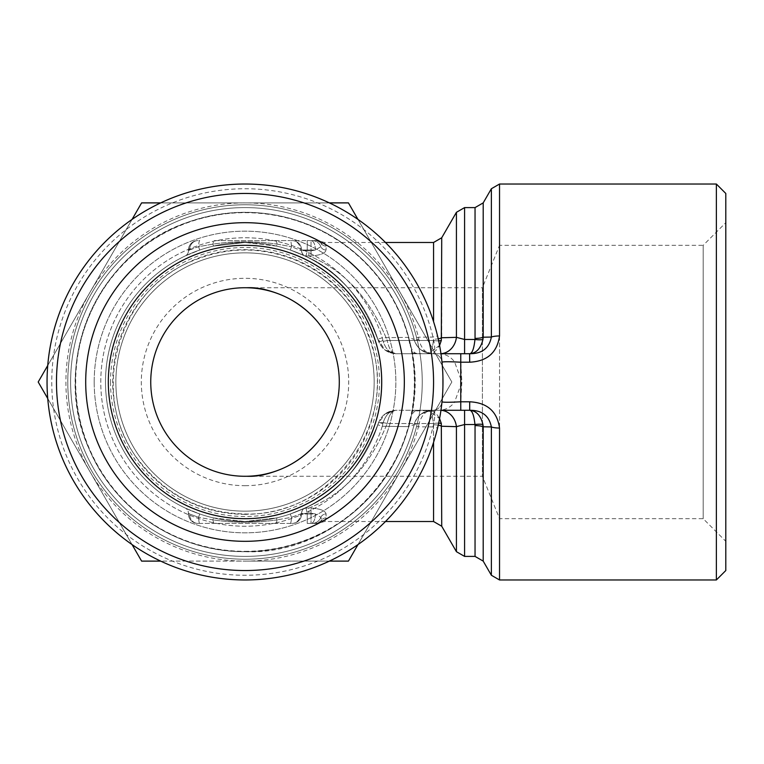 <?xml version="1.0" encoding="UTF-8"?>
<svg xmlns="http://www.w3.org/2000/svg" width="764" height="764" viewBox="0 0 764 764"><rect width="100%" height="100%" fill="white"/><g stroke="black" fill="none" stroke-linecap="round" stroke-linejoin="round"><path stroke-width="0.57" stroke-dasharray="3.82 2.86" d="M439.577 345.423L428.117 353.722C434.535 353.321 438.937 348.909 441.325 340.477L441.726 337.755A9.426 2.894 180 0 1 433.56 339.206A9.426 2.894 180 0 0 438.221 338.824M438.192 338.681L437.562 335.959L432.978 337.058L418.452 337.22L413.887 338.404L414.155 339.464L408.73 337.344L382.306 337.755L382.888 340.477C385.533 349.158 389.974 353.57 396.22 353.722L428.117 353.722C430.609 353.57 432.376 349.158 433.436 340.477L433.56 339.206L433.436 340.477C432.376 349.158 430.609 353.57 428.117 353.722L440.093 353.722A18.852 16.474 -90 0 0 456.423 337.344L441.726 337.755L441.726 237.766M315.408 250.019A9.426 4.393 -90 0 0 311.015 240.593A9.426 4.393 -90 0 1 315.408 250.019L311.015 250.831L315.408 250.019L320.851 246.686L321.759 244.127C322.141 240.975 322.141 240.975 321.759 244.127C322.141 240.975 322.141 240.975 321.759 244.127L320.851 246.686L315.398 250.019L311.015 250.019L311.015 240.593L307.243 240.593L312.104 240.593A9.426 9.349 -90 0 1 320.851 246.686A5.654 5.348 180 0 0 326.094 250.038C325.283 253.333 320.259 255.3 311.015 255.94C320.25 255.31 325.273 253.342 326.094 250.038A5.654 5.348 0 0 1 320.851 246.686A9.426 9.349 90 0 0 312.104 240.593L311.015 240.593L311.015 250.019L315.408 250.019M438.899 410.278L460.759 410.278L460.759 401.797L454.59 402.093C450.722 407.308 445.498 410.039 438.899 410.278L412.207 411.032A169.684 169.684 0 0 0 412.207 352.968L422.091 353.722L417.822 353.722L440.962 353.722M499.532 579.971L499.532 428.041C497.163 411.404 487.222 402.657 469.698 401.797L460.759 401.797L461.848 382L454.59 361.907C450.722 356.692 445.498 353.971 438.899 353.722L422.091 353.722M454.59 361.907L460.759 362.203L461.848 382L454.59 402.093M491.367 188.746L491.367 337.058C489.161 348.25 481.941 353.799 469.698 353.722L438.899 353.722M460.759 353.722L460.759 362.203L469.698 362.203C487.212 361.343 497.163 352.596 499.532 335.959L499.532 184.028M329.341 561.11L245.024 561.11L348.432 561.11L451.849 382L357.982 544.579M160.707 202.89L329.341 202.89M245.024 204.771A177.229 177.229 0 0 1 398.502 470.614A177.229 177.229 0 0 1 91.537 470.614A177.229 177.229 0 0 1 245.024 204.771A177.229 177.229 0 0 1 398.502 470.614A177.229 177.229 0 0 1 91.537 470.614A177.229 177.229 0 0 1 245.024 204.771A177.229 177.229 0 0 1 398.502 470.614A177.229 177.229 0 0 1 91.537 470.614A177.229 177.229 0 0 1 245.024 204.771M47.75 365.469L132.067 219.421M132.067 544.579L47.75 398.531M357.982 219.421L451.849 382L348.432 202.89L141.607 202.89L38.2 382L141.607 561.11L245.024 561.11L160.707 561.11M440.952 353.694A18.852 16.474 -90 0 1 440.093 353.722L396.22 353.722C387.472 353.321 381.475 348.909 378.218 340.477L385.046 350.055L396.22 353.722C391.961 353.484 388.952 349.072 387.224 340.477C388.952 349.072 391.951 353.484 396.22 353.722L417.822 353.722L396.22 353.722C389.974 353.57 385.533 349.158 382.888 340.477A9.426 1.633 -17.3 0 1 378.218 340.477C381.465 348.909 387.463 353.321 396.22 353.722L385.046 350.055L377.817 339.206A139.516 139.516 0 0 0 163.104 269.062A139.516 139.516 0 0 0 163.104 494.938A139.516 139.516 0 0 0 377.817 424.794A139.516 139.516 0 0 1 163.104 494.938A139.516 139.516 0 0 1 163.104 269.062A139.516 139.516 0 0 1 377.817 339.206L378.218 340.477C361.869 297.893 337.401 269.711 304.817 255.94L290.32 250.038L291.476 246.686L290.32 250.038L304.817 255.94C337.401 269.711 361.869 297.893 378.218 340.477A9.426 2.693 162.7 0 0 387.224 340.477C369.766 297.893 343.647 269.711 308.857 255.94C343.638 269.711 369.757 297.893 387.224 340.477A9.426 2.693 162.7 0 1 378.218 340.477A9.426 1.633 -17.3 0 0 382.888 340.477L382.306 337.755A144.234 144.234 0 0 0 160.335 265.242A144.234 144.234 0 0 0 160.335 498.758A144.234 144.234 0 0 0 382.306 426.245L377.817 424.794L382.306 426.245A144.234 144.234 0 0 1 160.335 498.758A144.234 144.234 0 0 1 160.335 265.242A144.234 144.234 0 0 1 382.306 337.755L377.817 339.206L382.306 337.755L408.73 337.344L411.29 348.097A18.852 9.178 90 0 1 408.73 337.344A169.684 169.684 0 0 0 76.008 397.041A169.684 169.684 0 0 0 245.024 551.684A169.684 169.684 0 0 1 98.069 297.158A169.684 169.684 0 0 1 391.97 297.158A169.684 169.684 0 0 1 245.024 551.684A169.684 169.684 0 0 0 408.73 426.656A18.852 9.178 90 0 1 411.29 415.902L408.73 426.656L382.306 426.245L408.73 426.656L414.155 424.536L413.887 425.596L418.452 426.78L418.834 424.536A9.426 1.337 -165.9 0 0 414.155 424.536A174.402 174.402 0 0 1 145.723 525.374A174.402 174.402 0 0 1 145.723 238.626A174.402 174.402 0 0 1 414.155 339.464C417.134 348.489 423.227 353.245 432.443 353.722C425.863 353.531 421.327 348.785 418.834 339.464L418.452 337.22A179.11 179.11 0 0 0 142.734 234.968A179.11 179.11 0 0 0 142.734 529.032A179.11 179.11 0 0 0 418.452 426.78L432.978 426.942A193.254 193.254 0 0 1 135.61 541.304A193.254 193.254 0 0 1 135.61 222.696A193.254 193.254 0 0 1 432.978 337.058C435.48 348.25 435.365 353.799 432.615 353.722A9.426 9.426 0 0 1 441.993 362.203A9.426 9.426 0 0 0 432.615 353.722M411.29 348.097L412.207 352.968M412.207 411.032L411.29 415.902M438.221 425.176A9.426 2.894 0 0 0 433.56 424.794L433.436 423.523A9.426 2.76 -10.4 0 1 441.325 423.523C438.947 415.091 434.544 410.679 428.117 410.278L440.093 410.278A18.852 16.474 -90 0 1 440.952 410.306M326.094 246.103L324.652 242.484L326.094 246.103A5.654 5.51 0 0 1 321.759 244.127A5.654 5.51 180 0 0 326.094 246.103L326.094 250.038L326.094 246.103M482.943 339.464L483.201 337.22A9.426 2.359 180 0 1 475.046 338.404L474.96 339.464A9.426 2.273 8.4 0 0 482.943 339.464C480.757 348.499 476.316 353.245 469.602 353.722L464.588 353.722L464.588 339.464L456.423 337.344L456.423 212.316M483.201 202.89L483.201 337.22L491.367 337.058A9.426 2.196 180 0 1 499.532 335.959M464.588 207.598L464.588 339.464L474.96 339.464C473.976 348.785 472.19 353.531 469.602 353.722L469.698 362.203M442.432 396.86L441.993 401.797A9.426 9.426 0 0 1 432.615 410.278C435.365 410.201 435.48 415.75 432.978 426.942L437.562 428.041L438.078 425.834M440.962 410.278L432.443 410.278C425.863 410.469 421.327 415.215 418.834 424.536M276.616 517.896A139.516 139.516 0 0 0 290.32 513.962L291.476 517.314A9.426 1.222 -90 0 1 290.33 523.407A9.426 1.222 -90 0 0 291.476 517.314L277.074 519.873L291.476 517.314L300.491 513.981A9.426 8.337 -90 0 1 292.154 523.407A9.426 9.426 0 0 0 301.589 513.981A9.426 9.426 0 0 1 292.154 523.407L275.708 523.407L292.154 523.407A9.426 9.426 0 0 0 301.589 513.981A9.426 9.426 0 0 1 292.154 523.407A9.426 8.337 -90 0 0 300.5 513.981L291.476 517.314L290.32 513.962L304.817 508.06C337.401 494.289 361.869 466.107 378.218 423.523C381.465 415.091 387.463 410.679 396.22 410.278L428.117 410.278L396.22 410.278C389.974 410.43 385.533 414.842 382.888 423.523C385.533 414.842 389.974 410.43 396.22 410.278C387.472 410.679 381.475 415.091 378.218 423.523A9.426 1.633 -162.7 0 1 382.888 423.523A9.426 1.633 -162.7 0 0 378.218 423.523C381.341 415.196 387.338 410.784 396.22 410.278L385.046 413.945L378.218 423.523A9.426 2.693 17.3 0 1 387.224 423.523C388.952 414.928 391.951 410.516 396.22 410.278C391.961 410.516 388.952 414.928 387.224 423.523A9.426 2.693 17.3 0 0 378.218 423.523C361.869 466.107 337.401 494.289 304.817 508.06L290.32 513.962A139.516 139.516 0 0 1 276.616 517.896L277.074 519.873L276.616 517.896L245.024 521.516L276.616 517.896A139.516 139.516 0 0 0 290.32 513.962M213.433 517.896L245.024 521.516L213.433 517.896L212.975 519.873C234.338 523.025 255.701 523.025 277.074 519.873C255.711 523.025 234.338 523.025 212.975 519.873L198.573 517.314L212.975 519.873L213.433 517.896A139.516 139.516 0 0 1 199.719 513.962A139.516 139.516 0 0 0 213.433 517.896M245.024 551.321A169.322 169.322 0 0 0 414.346 382A169.322 169.322 0 0 0 245.024 212.678A169.322 169.322 0 0 0 75.703 382A169.322 169.322 0 0 0 245.024 551.321M245.024 514.344A132.344 132.344 0 0 1 130.415 315.828A132.344 132.344 0 0 1 359.634 315.828A132.344 132.344 0 0 1 245.024 514.344M441.325 340.477A9.426 2.76 10.4 0 1 433.436 340.477L387.224 340.477L433.436 340.477A9.426 2.76 -169.6 0 0 438.67 340.868M416.208 410.574A18.852 9.178 90 0 1 417.822 410.278L432.443 410.278C423.237 410.755 417.144 415.501 414.155 424.536A174.402 174.402 0 0 1 145.723 525.374A174.402 174.402 0 0 1 145.723 238.626A174.402 174.402 0 0 1 414.155 339.464A18.852 18.852 0 0 0 432.443 353.722A18.852 18.852 0 0 1 414.155 339.464A9.426 1.337 -14.1 0 0 418.834 339.464M433.56 442.366L433.436 423.523L387.224 423.523C369.766 466.107 343.647 494.289 308.857 508.06L308.857 513.169L308.857 508.06C343.638 494.289 369.757 466.107 387.224 423.523L433.436 423.523C432.376 414.842 430.609 410.43 428.117 410.278C430.609 410.43 432.376 414.842 433.436 423.523A9.426 2.76 169.6 0 1 438.67 423.132M433.56 521.516L433.56 424.794A9.426 2.894 0 0 1 441.726 426.245L456.423 426.656L464.588 424.536L474.96 424.536A9.426 2.273 -8.4 0 1 482.943 424.536C480.766 415.511 476.316 410.755 469.602 410.278L464.588 410.278L464.588 556.402M482.943 424.536L483.201 426.78A9.426 2.359 0 0 0 475.046 425.596L474.96 424.536C473.976 415.215 472.19 410.469 469.602 410.278L469.698 410.278C481.941 410.201 489.161 415.75 491.367 426.942L491.367 575.254M199.719 250.038A139.516 139.516 0 0 1 213.433 246.103L212.975 244.127L213.433 246.103L245.024 242.484L213.433 246.103A139.516 139.516 0 0 0 199.719 250.038L185.232 255.94L199.719 250.038L198.573 246.686L212.975 244.127C234.338 240.975 255.701 240.975 277.074 244.127C255.711 240.975 234.338 240.975 212.975 244.127L198.573 246.686L189.548 250.019A9.426 8.337 90 0 1 197.886 240.593L199.719 240.593A9.426 1.222 -90 0 0 198.573 246.686L199.719 250.038A139.516 139.516 0 0 1 213.433 246.103M315.408 513.981L311.015 513.169L315.408 513.981L320.851 517.314L315.398 513.981A9.426 4.393 -90 0 1 311.015 523.407A9.426 4.393 -90 0 0 315.408 513.981L311.015 513.981L311.015 513.169L308.857 513.169L311.015 513.169L311.015 508.06C320.25 508.69 325.273 510.658 326.094 513.962A5.654 5.348 0 0 0 320.851 517.314L321.759 519.873L320.851 517.314A9.426 9.349 -90 0 1 312.104 523.407L314.529 523.407C318.263 523.407 318.263 523.407 314.529 523.407C318.263 523.407 318.263 523.407 314.529 523.407L312.104 523.407A9.426 9.349 -90 0 0 320.851 517.314A5.654 5.348 180 0 1 326.094 513.962C325.283 510.667 320.259 508.7 311.015 508.06L311.015 513.981L315.408 513.981M301.589 250.019A9.426 9.426 0 0 0 292.154 240.593A9.426 8.337 -90 0 1 300.5 250.019A9.426 8.337 -90 0 0 292.154 240.593L290.33 240.593A9.426 1.222 -90 0 1 291.476 246.686L301.589 250.831L291.476 246.686A9.426 1.222 -90 0 0 290.33 240.593L292.154 240.593A9.426 9.426 0 0 1 301.589 250.019A9.426 9.426 0 0 0 292.154 240.593L307.243 240.593L292.154 240.593A9.426 9.426 0 0 1 301.589 250.019L307.243 250.019L307.243 240.593L307.243 250.019L311.015 250.019L301.589 250.019L301.589 250.831A5.654 5.654 0 0 0 304.817 255.94A5.654 5.654 0 0 1 301.589 250.831L301.589 250.64A5.654 5.51 180 0 0 305.982 256.007L307.243 250.64L301.589 250.64L307.243 250.64L305.982 256.007A5.654 5.51 180 0 1 301.589 250.64L301.589 250.019A9.426 9.426 0 0 0 292.154 240.593M725.8 222.687L725.8 541.313L725.8 222.687L703.176 245.311L703.176 518.689L703.176 245.311L499.551 245.311L499.551 518.689L499.551 245.311L482.409 287.732L482.409 476.268L482.409 287.732L245.024 287.732A94.268 94.268 0 0 0 150.756 382A94.268 94.268 0 0 0 245.024 476.268A94.268 94.268 0 0 0 339.292 382A94.268 94.268 0 0 0 245.024 287.732C272.595 283.941 338.003 312.228 339.292 382C338.003 451.772 272.595 480.059 245.024 476.268L482.409 476.268L499.551 518.689L703.176 518.689L725.8 541.313M94.192 382A150.833 150.833 0 0 0 320.441 512.625A150.833 150.833 0 0 0 320.441 251.375A150.833 150.833 0 0 0 94.192 382A150.833 150.833 0 0 0 320.441 512.625A150.833 150.833 0 0 0 320.441 251.375A150.833 150.833 0 0 0 94.192 382M110.522 382A134.502 134.502 0 0 0 312.275 498.481A134.502 134.502 0 0 0 312.275 265.519A134.502 134.502 0 0 0 110.522 382M245.024 485.694A103.694 103.694 0 0 0 334.823 330.153A103.694 103.694 0 0 0 155.216 330.153A103.694 103.694 0 0 0 245.024 485.694M276.616 246.103L245.024 242.484L276.616 246.103L277.074 244.127L276.616 246.103A139.516 139.516 0 0 1 290.32 250.038A139.516 139.516 0 0 0 276.616 246.103A139.516 139.516 0 0 1 290.32 250.038M198.573 517.314L199.719 513.962L185.232 508.06L199.719 513.962L198.573 517.314A9.426 1.222 -90 0 0 199.719 523.407A9.426 1.222 -90 0 1 198.573 517.314L189.548 513.981L198.573 517.314M308.857 508.06L305.982 507.993L308.857 508.06M307.243 523.407L311.015 523.407L307.243 523.407L307.243 513.981L307.243 523.407M275.708 523.407L197.886 523.407A9.426 8.337 -90 0 1 189.548 513.981A9.426 8.337 -90 0 0 197.886 523.407L275.708 523.407A9.426 1.757 -90 0 0 277.074 519.873A9.426 1.757 -90 0 1 275.708 523.407M245.024 287.732C272.595 283.941 338.003 312.228 339.292 382C338.003 451.772 272.595 480.059 245.024 476.268M305.982 256.007L308.857 255.94L305.982 256.007M438.555 423.686L438.994 421.575M439.405 419.512L439.51 418.949M439.777 417.488L440.561 412.885M441.153 408.902L441.554 405.818M441.812 403.564L441.859 403.086M441.917 402.58L441.974 401.998M442.738 391.913L442.929 386.956M442.929 377.044L442.738 372.087M442.432 367.14L441.993 362.203M441.993 362.136L441.812 360.446M441.554 358.192L441.153 355.107M440.57 351.125L439.787 346.512M439.31 343.991L438.775 341.365M716.374 184.028L716.374 579.971M301.589 513.981L301.589 513.169A5.654 5.654 0 0 1 304.817 508.06A5.654 5.654 0 0 0 301.589 513.169L300.5 513.981L301.589 513.169A5.654 5.654 0 0 1 304.817 508.06A5.654 5.654 0 0 0 301.589 513.169A5.654 5.654 0 0 1 304.817 508.06A5.654 5.654 0 0 0 301.589 513.169L301.589 513.981L301.589 513.36L307.243 513.36L301.589 513.36A5.654 5.51 0 0 1 305.982 507.993A5.654 5.51 -0 0 0 301.589 513.36L301.589 513.981L307.243 513.981L301.589 513.981A9.426 9.426 0 0 1 292.154 523.407M214.34 240.593L290.33 240.593L214.34 240.593A9.426 1.757 -90 0 0 212.975 244.127A9.426 1.757 -90 0 1 214.34 240.593M382.306 426.245L382.888 423.523L382.306 426.245M725.8 193.464L725.8 570.536M422.091 410.278L417.822 410.278A18.852 9.178 90 0 0 408.73 426.656A169.684 169.684 0 0 1 147.49 520.857A169.684 169.684 0 0 1 147.49 243.143A169.684 169.684 0 0 1 408.73 337.344A18.852 9.178 90 0 0 417.822 353.722A18.852 9.178 90 0 1 416.208 353.426M432.443 410.278A18.852 18.852 0 0 0 414.155 424.536A18.852 18.852 0 0 1 432.443 410.278M314.529 240.593L312.104 240.593L314.529 240.593C318.263 240.593 318.263 240.593 314.529 240.593C318.263 240.593 318.263 240.593 314.529 240.593A9.426 9.263 -90 0 1 321.759 244.127A9.426 9.263 90 0 0 314.529 240.593M188.46 250.019A9.426 9.426 0 0 1 197.886 240.593A9.426 8.337 -90 0 0 189.548 250.019L188.46 250.831L188.46 250.019A9.426 9.426 0 0 1 197.886 240.593L199.719 240.593A9.426 1.222 -90 0 0 198.573 246.686L188.46 250.019A9.426 9.426 0 0 1 197.886 240.593A9.426 9.426 0 0 0 188.46 250.019L189.548 250.019L188.46 250.831L188.46 250.019M377.817 424.794L378.218 423.523L377.817 424.794M308.857 255.94L308.857 250.831L308.857 255.94L311.015 255.94L311.015 250.019L311.015 250.831L307.243 250.64L307.243 250.019L307.243 250.64L311.015 250.831L311.015 255.94L308.857 255.94M245.024 245.311A136.689 136.689 0 0 1 363.397 450.349A136.689 136.689 0 0 1 126.643 450.349A136.689 136.689 0 0 1 245.024 245.311M456.423 551.684L456.423 426.656A18.852 16.474 -90 0 0 440.093 410.278L428.117 410.278L439.577 418.577M115.87 382A129.154 129.154 0 0 0 245.024 511.154A129.154 129.154 0 0 0 374.169 382A129.154 129.154 0 0 0 245.024 252.846A129.154 129.154 0 0 0 115.87 382A129.154 129.154 0 0 0 309.601 493.85A129.154 129.154 0 0 0 309.601 270.15A129.154 129.154 0 0 0 115.87 382M460.759 410.278L469.698 410.278L469.698 401.797M188.46 513.169L189.548 513.981L188.46 513.169A5.654 5.654 0 0 0 185.232 508.06A5.654 5.654 0 0 1 188.46 513.169A5.654 5.654 0 0 0 185.232 508.06A5.654 5.654 0 0 1 188.46 513.169L188.46 513.981A9.426 9.426 0 0 0 197.886 523.407A9.426 9.426 0 0 1 188.46 513.981L188.46 513.169M277.074 244.127L291.476 246.686L277.074 244.127A9.426 1.757 -90 0 0 275.708 240.593A9.426 1.757 -90 0 1 277.074 244.127M441.993 401.797A9.426 9.426 0 0 1 432.615 410.278M326.094 517.896A5.654 5.51 -0 0 0 321.759 519.873C322.141 523.025 322.141 523.025 321.759 519.873C322.141 523.025 322.141 523.025 321.759 519.873A9.426 9.263 -90 0 1 314.529 523.407A9.426 9.263 -90 0 0 321.759 519.873A5.654 5.51 180 0 1 326.094 517.896C324.499 522.729 324.499 522.729 326.094 517.896C324.499 522.729 324.499 522.729 326.094 517.896L326.094 513.962L326.094 517.896M483.201 561.11L483.201 426.78L491.367 426.942A9.426 2.196 0 0 0 499.532 428.041M441.726 526.234L441.325 423.523M245.024 184.028A197.971 197.971 0 0 0 47.664 366.529A197.971 197.971 0 0 0 214.168 577.546A197.971 197.971 0 0 0 437.562 428.041A197.971 197.971 0 0 1 214.168 577.546A197.971 197.971 0 0 1 47.664 366.529A197.971 197.971 0 0 1 437.562 335.959A197.971 197.971 0 0 0 245.024 184.028M305.982 507.993L307.243 513.36L305.982 507.993M185.232 255.94A5.654 5.654 0 0 0 188.46 250.831A5.654 5.654 0 0 1 185.232 255.94L186.664 255.262M303.375 255.262L304.817 255.94A5.654 5.654 0 0 1 301.589 250.831A5.654 5.654 0 0 0 304.817 255.94A5.654 5.654 0 0 1 301.589 250.831M413.887 425.596A174.402 174.402 0 0 1 145.427 525.164A174.402 174.402 0 0 1 145.427 238.836A174.402 174.402 0 0 1 413.887 338.404A174.402 174.402 0 0 0 145.427 238.836A174.402 174.402 0 0 0 145.427 525.164A174.402 174.402 0 0 0 413.887 425.596M433.56 242.484L433.56 321.634M475.046 207.598L475.046 338.404M311.015 513.981L311.015 523.407L311.015 513.981L307.243 513.981L307.243 513.36L308.857 513.169L307.243 513.36L307.243 513.981L311.015 513.981M214.34 523.407A9.426 1.757 -90 0 1 212.975 519.873A9.426 1.757 -90 0 0 214.34 523.407M475.046 425.596L475.046 556.402M189.548 513.981L188.46 513.981L189.548 513.981M385.467 242.484L324.652 242.484L317.356 240.593M260.944 520.609L245.177 521.516L229.229 520.628M245.024 513.981C328.052 516.941 396.373 428.862 372.851 349.177C361.324 308.121 336.189 278.688 297.435 260.877C262.491 246.428 227.548 246.428 192.604 260.877C115.23 291.132 87.507 399.104 140.738 462.888C167.622 495.998 202.384 513.026 245.024 513.981M245.024 551.684C346.484 556.087 436.874 449.671 410.621 344.984C399.792 299.679 374.904 264.268 335.94 238.731C289.002 210.396 239.533 204.933 187.543 222.343C97.63 251.881 49.268 363.626 89.292 449.394C114.839 510.428 178.843 552.487 245.024 551.684M395.045 410.316L387.338 412.503L395.045 410.316M394.826 410.335L385.046 413.945L394.826 410.335M229.105 243.391L244.872 242.484L260.81 243.372M387.338 351.497L395.045 353.684L387.338 351.497M229.229 243.372L245.177 242.484L260.944 243.391M385.467 521.516L324.652 521.516L317.356 523.407M385.046 350.055L394.826 353.665L385.046 350.055M185.528 508.203L186.664 508.738M260.81 520.628L244.872 521.516L229.105 520.609M421.413 350.16L431.326 353.684M431.326 410.316L421.413 413.84M304.817 508.06L303.375 508.738"/><path stroke-width="1.15" d="M357.982 544.579L348.432 561.11L329.341 561.11M329.341 202.89L348.432 202.89L357.982 219.421M132.067 219.421L141.607 202.89L160.707 202.89M47.75 398.531L38.2 382L47.75 365.469M160.707 561.11L141.607 561.11L132.067 544.579M441.974 401.998L441.993 401.797C443.034 402.408 449.28 402.408 460.759 401.797L469.698 401.797C487.212 402.657 497.163 411.404 499.532 428.041A9.426 2.196 180 0 1 491.367 426.942C489.161 415.75 481.941 410.201 469.698 410.278L469.602 410.278C472.19 410.469 473.976 415.215 474.96 424.536A9.426 2.273 171.6 0 1 482.943 424.536C480.757 415.501 476.316 410.755 469.602 410.278L464.588 410.278L464.588 424.536L456.423 426.656L441.726 426.245A9.426 2.894 0 0 0 438.221 425.176M440.952 410.306A18.852 16.474 -90 0 1 456.423 426.656L456.423 551.684L464.588 556.402L464.588 424.536L474.96 424.536L475.046 425.596A9.426 2.359 0 0 1 483.201 426.78L482.943 424.536M491.367 426.942L483.201 426.78L483.201 561.11L491.367 575.254L491.367 426.942M469.698 401.797L469.698 410.278L440.962 410.278M441.993 362.136L441.993 362.203C443.044 361.592 449.299 361.592 460.759 362.203L460.759 353.722L469.698 353.722C481.941 353.799 489.161 348.25 491.367 337.058A9.426 2.196 0 0 1 499.532 335.959C497.163 352.596 487.222 361.343 469.698 362.203L460.759 362.203L460.759 410.278M438.67 340.868A9.426 2.76 -169.6 0 0 441.325 340.477L439.577 345.423M482.943 339.464L483.201 337.22A9.426 2.359 180 0 1 475.046 338.404L474.96 339.464A9.426 2.273 -171.6 0 0 482.943 339.464C480.766 348.489 476.316 353.245 469.602 353.722L464.588 353.722L464.588 207.598L456.423 212.316L456.423 337.344L464.588 339.464L474.96 339.464C473.976 348.785 472.19 353.531 469.602 353.722L469.698 362.203M438.221 338.824A9.426 2.894 180 0 0 441.726 337.755L456.423 337.344A18.852 16.474 -90 0 1 440.952 353.694M245.024 287.732A94.268 94.268 0 0 1 326.667 429.139A94.268 94.268 0 0 1 163.381 429.139A94.268 94.268 0 0 1 245.024 287.732M245.024 184.028A197.971 197.971 0 0 1 416.466 480.986A197.971 197.971 0 0 1 73.573 480.986A197.971 197.971 0 0 1 245.024 184.028M438.078 425.834L438.555 423.686M438.994 421.575L439.405 419.512M439.51 418.949L439.777 417.488M440.561 412.885L441.153 408.902M441.554 405.818L441.812 403.564M441.859 403.086L441.917 402.58M442.432 396.86L442.738 391.913M442.929 386.956L442.929 377.044M442.738 372.087L442.432 367.14M441.812 360.446L441.554 358.192M441.153 355.107L440.57 351.125M439.787 346.512L439.31 343.991M438.775 341.365L438.192 338.681M499.532 335.959L499.532 184.028L716.374 184.028L716.374 579.971L499.532 579.971L499.532 428.041M716.374 579.971L725.8 570.536L725.8 193.464L716.374 184.028M438.67 423.132A9.426 2.76 169.6 0 1 441.325 423.523L441.726 526.234L456.423 551.684M245.024 245.311A136.689 136.689 0 0 1 363.397 450.349A136.689 136.689 0 0 1 126.643 450.349A136.689 136.689 0 0 1 245.024 245.311M440.962 353.722L460.759 353.722M245.024 193.464A188.536 188.536 0 0 1 408.301 476.268A188.536 188.536 0 0 1 81.738 476.268A188.536 188.536 0 0 1 245.024 193.464M475.046 338.404L475.046 207.598L483.201 202.89L483.201 337.22L491.367 337.058L491.367 188.746L499.532 184.028M245.024 222.687A159.313 159.313 0 0 1 382.993 461.657A159.313 159.313 0 0 1 107.046 461.657A159.313 159.313 0 0 1 245.024 222.687M439.577 418.577L441.325 423.523M433.56 321.634L433.56 242.484L441.726 237.766L441.325 340.477M385.467 521.516L433.56 521.516L433.56 442.366M464.588 556.402L475.046 556.402L475.046 425.596M433.56 521.516L441.726 526.234M385.467 242.484L433.56 242.484M464.588 207.598L475.046 207.598M475.046 556.402L483.201 561.11M441.726 237.766L456.423 212.316M491.367 575.254L499.532 579.971M483.201 202.89L491.367 188.746"/></g></svg>
